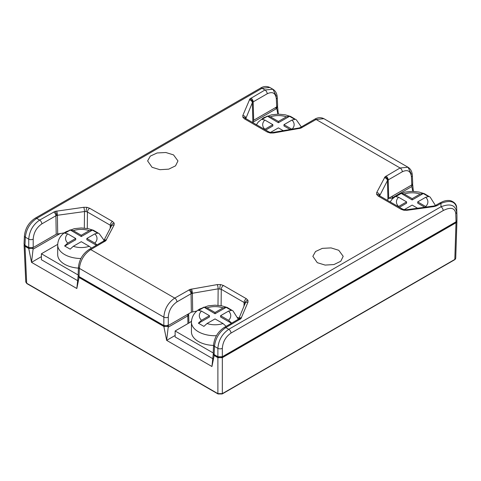 <?xml version="1.0" encoding="UTF-8"?>
<svg xmlns="http://www.w3.org/2000/svg" width="481" height="481" viewBox="0 0 481 481"><rect width="100%" height="100%" fill="white"/><g stroke="black" fill="none" stroke-linecap="round" stroke-linejoin="round"><path stroke-width="0.72" d="M456.914 221.549L455.735 258.129L454.816 259.409L456 222.763L456.92 220.779M455.735 258.129L456.92 221.482M26.852 283.586L25.77 282.016L26.689 283.243L217.887 393.632L217.887 357.666L214.171 355.519L211.947 366.516L166.648 340.362L163.853 326.473L79.052 277.513L76.828 288.504L31.53 262.355L28.734 248.461L25.012 246.314L26.689 283.243A0.788 0.451 -60 0 0 26.852 283.586L218.049 393.975L222.174 393.975A0.788 0.451 -120 0 0 222.336 393.632L217.887 393.632L218.446 393.933M456 222.763L222.336 357.666L222.336 393.632L454.816 259.409A0.788 0.451 60 0 1 454.653 259.752L455.411 259.091A0.788 0.595 35.7 0 0 455.495 258.826M275.312 107.744L276.683 108.538L252.555 122.469M41.396 256.656L31.53 262.355L33.147 248.569L33.177 249.122L60.432 233.387M392.165 196.272A3.078 1.774 180 0 0 392.346 196.176L411.802 184.938L411.429 176.767A3.145 1.816 -2.6 0 0 412.343 175.409L412.716 183.604L411.796 184.938L411.802 186.544L412.824 191.366M413.371 191.384L412.692 184.524L411.802 185.888M278.331 114.141L277.567 106.517L276.683 107.966L277.85 114.147M211.947 366.516L213.245 354.124L214.171 355.519M217.887 357.666L222.336 357.666M456.042 221.801A3.145 1.816 180 0 1 455.242 222.583L222.336 357.052A3.145 1.816 180 0 1 217.887 357.052L214.706 355.212A2.363 1.365 180 0 1 214.057 354.521M276.683 107.966L276.683 108.538M276.737 106.92A2.363 1.365 180 0 1 276.13 107.558L276.683 107.876M26.088 245.995L26.082 246.314A3.145 1.816 180 0 1 25.283 245.532M26.082 246.314L29.269 248.154L29.275 247.775M32.576 247.805L32.588 248.16A2.363 1.365 180 0 1 29.269 248.154M33.147 248.569L32.588 248.16M24.182 244.595L25.012 246.314M28.734 248.461L33.147 248.485M79.052 277.513L78.126 276.112L76.828 288.504M163.853 326.473L168.266 326.491L168.296 327.134L187.752 315.903A3.078 1.774 0 0 0 188.654 314.646A3.078 1.774 0 0 0 188.654 314.61M167.665 325.21L167.707 326.172L168.266 326.491M167.707 326.172A2.363 1.365 180 0 1 164.388 326.16L79.587 277.2A2.363 1.365 180 0 1 78.938 276.509M175.132 335.467L166.648 340.362L168.272 326.581M411.802 186.544L392.346 197.781L392.37 198.851M388.919 198.148A3.078 1.774 0 0 0 392.346 197.781L392.346 196.176M187.921 314.189A3.078 1.774 180 0 1 187.752 314.297L168.296 325.529L168.296 327.134M196.939 311.015L191.366 312.205L168.29 325.529L163.841 325.529L79.016 276.557L78.096 275.222L78.469 267.027A3.145 1.816 2.6 0 0 79.389 268.386C80.321 260.383 84.097 254.124 90.729 249.597L174.729 298.094C168.122 302.633 164.496 308.982 163.841 317.141L79.389 268.386L79.016 276.557M317.292 262.68L325.132 265.085L333.958 264.55L340.758 261.255L343.2 256.325L338.756 250.288L331.054 247.901L322.348 248.358L315.524 251.515L312.848 256.325L317.292 262.68M152.062 167.286L159.902 169.691L168.729 169.156L175.529 165.855L177.97 160.931L173.527 154.894L165.825 152.507L157.113 152.964L150.294 156.121L147.619 160.931L152.062 167.286M104.028 240.26L99.266 233.712L93.488 230.273L88.131 228.643L81.295 227.952L74.363 228.655L66.228 231.668C63.005 233.387 58.021 237.512 57.69 244.895L57.69 254.623A23.587 13.618 180 0 0 78.421 268.139M64.412 232.84L56.205 234.247L33.195 247.529L28.746 247.529L24.97 245.352L24.05 244.017L24.423 235.822A3.145 1.816 2.6 0 0 25.343 237.181C26.269 229.184 30.05 222.919 36.682 218.392L39.634 220.094C33.027 224.639 29.401 230.988 28.746 239.147L25.343 237.181L24.97 245.352M276.701 106.938L276.334 98.773A3.145 1.816 -2.6 0 0 277.254 97.415L277.621 105.61L276.701 106.938L253.691 120.226L252.339 122.342M411.796 184.938L388.72 198.262L387.295 200.258M456.95 216.089L456.95 220.526L456.03 221.807L222.336 356.734L217.887 356.734L214.111 354.551L213.191 353.222L213.564 345.021A3.145 1.816 2.6 0 0 214.484 346.38C215.416 338.383 219.192 332.118 225.823 327.591L228.776 329.293C222.174 333.838 218.542 340.187 217.887 348.346L214.484 346.38L214.111 354.551M239.021 318.2L237.776 317.478M456.03 221.807L455.766 213.462C454.81 207.822 450.619 206.854 443.193 210.57L231 333.08C225.721 336.718 222.829 341.805 222.336 348.346L222.336 357.052M456.95 216.131L456.685 208.321C456.752 204.617 454.641 202.056 450.354 200.631C447.847 200.228 445.298 200.553 442.712 201.617L439.393 203.222A3.145 1.816 60 0 1 440.969 203.379C450.33 199.753 455.567 201.413 456.685 208.357L456.685 208.273M191.366 312.205L191.059 293.735L176.954 301.876A3.145 1.816 -120 0 0 174.729 298.094L190.061 289.394L217.244 284.602A3.145 0.734 80.2 0 1 218.146 288.84L192.382 293.278L192.689 311.748M221.116 305.712L221.266 289.297A3.145 1.816 -60 0 1 223.485 285.516L246.332 298.707A3.145 1.816 120 0 0 244.107 302.489L221.266 289.297L218.146 288.84L217.995 305.303M241.546 317.755A3.145 2.495 -157.6 0 0 238.666 319.053L245.094 303.481A3.145 2.495 22.4 0 1 248.004 302.11L240.921 318.681L225.823 327.591A3.145 1.816 -120 0 0 224.254 327.435C217.977 331.643 214.412 337.506 213.564 345.021M455.766 213.576A3.145 1.786 -1.8 0 0 456.685 212.295L456.685 212.151C455.489 205.002 450.252 203.21 440.969 206.788A3.145 1.816 60 0 1 443.193 210.57M231 333.08A3.145 1.816 -120 0 0 228.776 329.293L440.969 206.788L440.969 203.379L437.133 205.597L434.145 206.559L407.052 210.287A3.145 0.595 -97.8 0 0 406.625 209.74L404.389 209.71A3.145 0.697 -80.7 0 0 403.884 210.251L401.148 209.319L378.3 196.134A3.145 1.816 -60 0 1 379.876 195.977L379.533 195.761M379.876 195.977L402.723 209.169A3.145 1.816 120 0 0 401.148 209.319M387.933 199.026L387.415 180.676L379.635 195.815M379.749 195.899L379.737 195.551A3.145 2.459 -152.7 0 0 376.725 192.526L385.028 176.834L400.084 167.983L316.089 119.486L323.881 118.669L408.014 167.244L400.084 167.983A3.145 1.816 60 0 1 402.308 171.765L388.203 179.912L388.72 198.262M411.429 174.2L408.014 167.244C410.69 168.921 412.133 171.645 412.343 175.409M323.881 118.669C320.713 117.19 317.592 117.412 314.514 119.33A3.145 1.816 60 0 1 316.089 119.486L300.757 128.18L273.569 132.972A3.145 0.734 -99.8 0 0 273.04 132.443L270.689 132.473A3.145 0.631 -81.7 0 0 270.232 133.015L267.328 132.065L244.486 118.873A3.145 1.816 -60 0 1 246.056 118.717L245.707 118.476M246.056 118.717L268.903 131.908A3.145 1.816 120 0 0 267.328 132.065M252.856 121.092L252.327 102.748L245.875 118.386A3.145 2.495 -157.6 0 0 242.815 115.464L249.898 98.894L264.989 89.989L262.037 88.282L269.835 87.464L272.919 89.25L264.989 89.989A3.145 1.816 60 0 1 267.214 93.771L253.162 101.882L253.691 120.226M276.334 96.206L272.919 89.25C275.595 90.927 277.044 93.651 277.254 97.415M56.205 234.247L55.91 215.765L41.859 223.881A3.145 1.816 -120 0 0 39.634 220.094L55.062 211.381L83.766 207.293A3.145 0.595 82.2 0 1 84.494 211.556L57.401 215.284L57.696 233.76M112.512 221.446A3.145 1.816 120 0 0 110.287 225.228L87.446 212.037A3.145 1.816 -60 0 1 89.67 208.255L112.512 221.446L114.165 223.124L114.093 225.048L105.79 240.747L90.729 249.597A3.145 1.816 -120 0 0 89.159 249.441L103.265 241.294A3.145 1.816 60 0 1 104.834 241.45M111.201 226.365L110.287 225.228L110.179 228.343M106.415 239.923A3.145 2.459 -152.7 0 0 103.631 241.023L111.297 226.172A3.145 2.459 27.3 0 1 114.093 225.048M191.522 320.671A6.241 3.601 180 0 1 189.815 322.504L175.132 330.982L213.203 352.964M57.702 244.36L41.396 253.77L78.108 274.97M175.132 330.982L175.132 336.934L212.77 358.664M41.396 253.77L41.396 259.722L77.651 280.657M428.373 196.476L423.28 193.536L412.163 199.958L401.046 193.308L395.484 196.519L398.617 197.27L406.601 201.882L398.617 206.493A15.723 9.079 180 0 1 398.617 197.27M423.28 193.536L428.842 196.519L425.709 197.27L417.724 201.882L426.491 207.004M404.214 209.68L412.163 205.092L417.592 208.231M420.147 194.059L412.163 198.671L404.178 194.059A15.723 9.079 180 0 1 420.147 194.059L423.28 193.308M401.046 193.308L404.178 194.059M406.601 201.882L406.601 203.168L399.464 207.287M417.724 201.882L417.724 203.168L424.777 207.239M401.046 193.536L395.953 196.476M412.163 199.958L412.163 198.671M294.619 119.258L289.532 116.318L278.409 122.733L267.292 116.089L261.73 119.3L264.863 120.052L272.853 124.663L264.863 129.275A15.723 9.079 180 0 1 264.863 120.052M289.532 116.318L295.087 119.3L291.955 120.052L283.97 124.663L291.841 129.209M270.496 132.437L278.409 127.874L283.279 130.682M286.393 116.841L278.409 121.452L270.424 116.841A15.723 9.079 180 0 1 286.393 116.841L289.532 116.089M267.292 116.089L270.424 116.841M272.853 124.663L272.853 125.944L265.716 130.068M283.97 124.663L283.97 125.944L290.127 129.503M267.292 116.318L262.199 119.258M278.409 122.733L278.409 121.452M213.546 345.436A23.587 13.618 180 0 1 191.444 331.842L191.444 322.12A23.587 13.618 180 0 0 216.438 335.708M231.241 310.293L226.148 307.353L215.031 313.768L203.908 307.125L198.352 310.335L201.485 311.087L209.469 315.698L201.485 320.31L198.352 323.172L203.908 326.383L207.04 323.521L215.031 318.909L223.016 323.521L226.148 326.383L231.71 323.172L228.577 320.31L220.587 315.698L228.577 311.087A15.723 9.079 180 0 1 228.577 320.31M223.016 307.876L215.031 312.488L207.04 307.876A15.723 9.079 180 0 1 223.016 307.876L226.148 307.125L231.71 310.335L228.577 311.087M203.908 307.125L207.04 307.876M209.469 315.698L209.469 316.979L198.575 323.268M220.587 315.698L220.587 316.979L231.475 323.268M203.908 307.353L198.815 310.293M215.031 313.768L215.031 312.488M97.487 233.069L92.394 230.128L81.277 236.55L70.16 229.9L64.598 233.111L67.731 233.862L75.715 238.474L67.731 243.085L64.598 245.953L70.16 249.164L73.292 246.296L81.277 241.684L89.262 246.296L91.492 248.094M92.394 230.128L97.956 233.111L94.823 233.862L86.839 238.474L94.823 243.085L97.048 244.883M89.262 230.658L81.277 235.269L73.292 230.658A15.723 9.079 180 0 1 89.262 230.658L92.394 229.9M70.16 229.9L73.292 230.658M75.715 238.474L75.715 239.76L64.821 246.05M86.839 238.474L86.839 239.76L96.38 245.268M70.16 230.128L65.067 233.069M81.277 236.55L81.277 235.269M455.735 258.159L455.411 259.091M214.712 354.894L214.706 355.212M217.887 357.052L217.887 348.346A3.145 1.72 0 0 0 222.336 348.346M455.242 222.583L455.236 222.264M79.593 276.888L79.587 277.2M164.388 326.16L164.394 325.781M187.927 323.599L187.752 314.297M163.841 325.529L163.841 317.141A3.145 1.72 0 0 0 168.29 317.141L168.29 325.529M176.954 301.876C171.669 305.513 168.783 310.6 168.29 317.141M243.981 306.187L244.107 302.489L244.913 303.27L244.943 304.19M456.95 216.167L456.95 220.526M411.429 176.767C410.654 170.953 407.617 169.288 402.308 171.765M276.334 98.773C275.559 92.959 272.523 91.294 267.214 93.771M28.746 247.529L28.746 239.147A3.145 1.72 0 0 0 33.195 239.147L33.195 247.529M41.859 223.881C36.574 227.513 33.688 232.606 33.195 239.147M84.331 228.09L84.494 211.556L86.081 211.568L87.446 212.037L87.283 228.481M217.244 284.602L220.587 284.566L223.485 285.516M246.332 298.707L247.937 300.282L248.004 302.11M407.052 210.287L403.884 210.251M378.3 196.134L376.653 194.456L376.725 192.526M273.569 132.972L270.232 133.015M244.486 118.873L242.881 117.292L242.815 115.464M262.037 88.282L36.682 218.392A3.145 1.816 -120 0 0 35.113 218.236L260.468 88.125A3.145 1.816 60 0 1 262.037 88.282M83.766 207.293L86.935 207.329L89.67 208.255M188.835 289.947A3.145 1.816 60 0 1 191.059 293.735L192.382 293.278A3.145 0.734 -99.8 0 0 191.486 289.033M191.444 322.12C191.775 314.73 196.759 310.606 199.976 308.886L208.117 305.874L215.049 305.176L221.885 305.862L227.242 307.491L233.014 310.93L238.311 319.318A3.145 1.816 60 0 1 239.875 319.48M455.766 213.462A3.145 1.816 -2.6 0 0 456.685 212.151M437.133 205.597A3.145 1.816 -120 0 0 435.558 205.441L434.788 205.772A3.145 1.251 -107.9 0 1 435.75 206.199M406.625 209.74L433.712 206.012A3.145 0.595 82.2 0 1 434.145 206.559M384.403 177.657A3.145 2.459 27.3 0 1 387.415 180.676L388.203 179.912A3.145 1.816 -120 0 0 385.978 176.124M301.984 127.627A3.145 1.816 -120 0 0 300.409 127.477L299.735 127.778A3.145 1.317 -109 0 1 300.757 128.18M273.04 132.443L298.797 128.012A3.145 0.734 80.2 0 1 299.332 128.541M249.272 99.826A3.145 2.495 22.4 0 1 252.327 102.748L253.162 101.882A3.145 1.816 -120 0 0 250.938 98.1M53.686 211.983A3.145 1.816 60 0 1 55.91 215.765L57.401 215.284A3.145 0.595 -97.8 0 0 56.674 211.021M114.165 223.124A3.145 2.489 156.3 0 0 111.117 226.058M86.935 207.329A3.145 0.697 99.3 0 0 86.081 211.568M55.062 211.381A3.145 1.251 72.1 0 1 56.596 215.464M249.898 98.894A3.145 2.243 44.1 0 1 252.639 102.279M242.881 117.292A3.145 2.471 -26.1 0 1 245.683 118.44M385.028 176.834A3.145 2.207 45.9 0 1 387.728 180.261M376.653 194.456A3.145 2.489 -23.7 0 1 379.509 195.701M240.921 318.681A3.145 2.243 -135.9 0 0 238.66 319.065L224.254 327.435M247.937 300.282A3.145 2.471 153.9 0 0 244.913 303.27M220.587 284.566A3.145 0.631 98.3 0 0 219.811 288.81M190.061 289.394A3.145 1.317 71 0 1 191.672 293.452M105.79 240.747A3.145 2.207 -134.1 0 0 103.601 241.053L103.265 241.294M425.709 197.27A15.723 9.079 180 0 1 425.709 206.493M291.955 120.052A15.723 9.079 180 0 1 292.057 129.173M223.016 323.521A15.723 9.079 180 0 1 207.04 323.521M201.485 320.31A15.723 9.079 180 0 1 201.485 311.087M80.916 258.513A23.587 13.618 180 0 1 57.69 244.895M89.262 246.296A15.723 9.079 180 0 1 73.292 246.296M67.731 243.085A15.723 9.079 180 0 1 67.731 233.862M94.823 233.862A15.723 9.079 180 0 1 94.823 243.085M222.174 393.975L454.653 259.752M24.092 245.076L25.77 282.016M188.654 313.768L188.925 323.022M439.393 203.222L435.558 205.441M314.514 119.33L300.409 127.477M260.468 88.125C263.54 86.207 266.666 85.985 269.835 87.464M24.423 235.822C25.271 228.307 28.836 222.444 35.113 218.236M78.469 267.027C79.317 259.512 82.882 253.649 89.159 249.441M268.903 131.908L270.689 132.473M298.797 128.012L299.735 127.778M402.723 209.169L404.389 209.71M433.712 206.012L434.788 205.772M435.449 205.501L430.152 197.114L424.374 193.675L419.017 192.045L412.181 191.36L405.249 192.057L397.114 195.076L392.039 199.23L390.193 201.936M301.328 126.942L296.398 119.895L290.62 116.456L285.263 114.827L278.427 114.141L271.5 114.839L263.36 117.851L258.285 122.012L256.439 124.711"/></g></svg>
